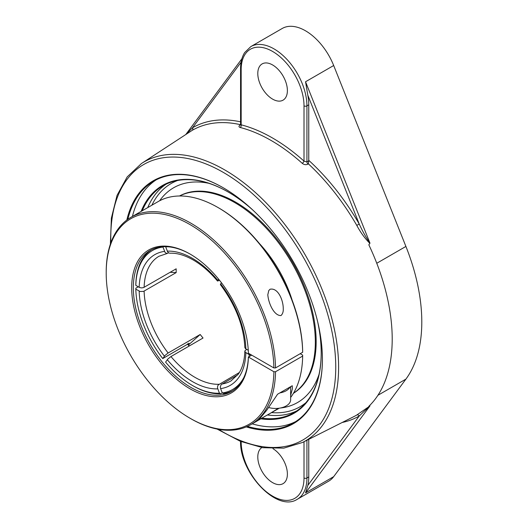 <?xml version="1.0" encoding="UTF-8"?>
<svg xmlns="http://www.w3.org/2000/svg" width="528" height="528" viewBox="0 0 528 528"><rect width="100%" height="100%" fill="white"/><g stroke="black" fill="none" stroke-linecap="round" stroke-linejoin="round"><path stroke-width="0.79" d="M142.243 210.771A130.951 75.603 60 0 1 163.139 185.77A130.951 75.603 60 0 1 228.406 192.139M321.202 352.869A130.951 75.603 60 0 1 294.083 412.579A130.951 75.603 60 0 1 261.98 418.176M260.865 418.823A131.531 75.94 -120 0 0 321.202 353.107A131.531 75.94 -120 0 0 317.77 322.232M253.229 210.428A131.531 75.94 -120 0 0 228.202 192.02A131.531 75.94 -120 0 0 141.121 211.418M252.166 423.845A139.63 80.612 -120 0 0 295.713 421.575M156.163 179.863A139.63 80.612 -120 0 0 132.422 216.44M322.41 359.264A139.63 80.612 60 0 1 293.489 422.941A139.63 80.612 60 0 1 247.408 426.386M127.842 219.285A139.63 80.612 60 0 1 153.866 181.104A139.63 80.612 60 0 1 223.476 187.902M246.259 426.895A140.21 80.949 -120 0 0 322.41 359.502A140.21 80.949 -120 0 0 223.265 187.783A140.21 80.949 -120 0 0 126.826 220.031M369.93 243.045L305.547 81.761L307.817 95.231L359.225 224.011L356.796 225.403C360.439 232.3 364.789 238.286 369.844 243.368L369.93 243.045C366.109 237.62 362.538 231.271 359.225 224.011A166.478 96.116 -120 0 0 308.761 160.347L308.405 163.871A164.413 94.928 60 0 1 356.796 225.403M308.722 160.796L306.933 161.931A2.066 1.135 -122.4 0 0 308.042 164.102L308.405 163.871M304.009 105.871L304.009 161.106A166.261 95.99 -120 0 0 272.593 138.032A166.261 95.99 -120 0 0 241.171 124.826L241.171 69.59A44.438 25.654 60 0 1 272.593 51.447A44.438 25.654 60 0 1 304.009 105.871A2.066 1.195 0 0 0 306.933 105.871L306.933 161.931L304.009 161.106A2.066 0.832 -48.1 0 1 302.227 163.31C304.102 164.782 306.035 165.046 308.042 164.102M240.814 124.859L241.171 124.826A2.066 1.472 -75.6 0 1 240.167 127.479A164.201 94.802 60 0 1 271.194 140.521A164.201 94.802 60 0 1 302.227 163.31M240.517 124.958A2.066 1.135 57.6 0 1 240.2 124.931C238.597 126.106 238.583 126.958 240.167 127.479M240.563 121.829A166.478 96.116 -120 0 0 192.535 127.769A2.066 1.69 -120.1 0 1 192.172 130.363A164.413 94.928 60 0 1 240.563 124.7L240.2 124.931M217.1 429.066L240.214 441.243L262.746 447.704L283.82 448.14L302.544 442.464A161.146 93.034 -120 0 0 338.606 367.244A161.146 93.034 -120 0 0 224.657 169.884A161.146 93.034 -120 0 0 141.484 163.502L192.172 130.363M241.105 62.185L192.535 127.769L186.153 134.211M342.197 422.479A166.478 96.116 -120 0 0 359.225 415.998L369.93 405.953L356.796 415.015A164.413 94.928 60 0 1 353.951 416.559L302.544 442.464M369.983 405.887L368.841 406.296A164.505 94.981 -120 0 0 392.205 339.042A164.505 94.981 -120 0 0 368.841 244.82L369.983 243.164M308.761 439.329L308.761 476.923A46.504 26.849 60 0 1 307.817 485.417L359.225 415.998A2.066 1.69 59.9 0 0 356.796 415.015M240.563 440.854C239.29 472.276 276.929 512.833 297.304 499.264L328.726 481.127A46.504 26.849 -120 0 0 333.683 476.652L405.907 379.124A158.11 91.285 -120 0 0 405.907 246.444L333.683 65.518A46.504 26.849 -120 0 0 305.474 30.776A46.504 26.849 -120 0 0 282.223 28.472L250.8 46.616L244.662 52.569C241.936 56.925 240.563 62.317 240.563 68.746A2.066 1.195 180 0 0 241.171 69.59M272.593 99.119A20.929 12.085 60 0 1 258.918 80.678A20.929 12.085 60 0 1 262.126 63.914A20.929 12.085 60 0 1 272.593 64.951A20.929 12.085 60 0 1 286.262 83.391A20.929 12.085 60 0 1 283.054 100.155A20.929 12.085 60 0 1 272.593 99.119M307.817 485.417L305.547 492.895L369.93 405.953M208.771 183.289A123.974 71.577 -120 0 0 163.515 195.921A123.974 71.577 -120 0 0 159.628 200.772A123.974 71.577 -120 0 1 163.515 195.921A123.974 71.577 -120 0 1 208.771 183.289M280.256 408.025A123.974 71.577 -120 0 0 285.483 407.18A123.974 71.577 -120 0 0 319.057 374.299A123.974 71.577 -120 0 1 285.424 407.194A123.974 71.577 -120 0 1 280.256 408.025M272.976 448.675A20.929 12.085 60 0 1 286.334 467.135A20.929 12.085 60 0 1 283.054 483.655A20.929 12.085 60 0 1 272.593 482.618A20.929 12.085 60 0 1 258.991 464.409A20.929 12.085 60 0 1 261.875 447.559M307.817 95.231A46.504 26.849 60 0 1 308.761 104.815L308.761 160.347M188.885 343.141A80.183 46.292 -120 0 0 189.064 343.365L188.232 344.553M189.064 343.365L162.749 358.571L165.04 355.45L167.884 353.146L200.191 334.495L188.516 344.916M221.417 282.698L220.361 284.599C235.607 305.072 243.764 326.04 244.834 347.516L245.428 348.599L248.279 350.302M165.634 246.675L167.653 251.882L168.749 252.919L169.95 253.209C177.012 252.919 184.78 255.182 193.241 259.987C201.775 264.944 209.867 271.966 217.516 281.061L218.592 279.121M222.262 392.878L220.678 393.789L219.443 393.208L217.536 388.054L217.576 386.364L218.236 384.938L239.369 372.511M151.437 249.803A81.378 46.985 -120 0 0 135.821 284.427L135.821 285.377L139.709 287.569L141.649 287.912L143.59 287.569L176.18 268.811A71.98 41.56 60 0 0 176.154 270.692A71.98 41.56 60 0 0 176.18 272.606L143.59 291.37L140.164 291.515L135.821 289.172L135.821 288.229L138.29 286.803M237.824 374.788L221.08 384.688L220.321 386.958L220.612 388.621L222.295 392.951L223.529 393.538A81.378 46.985 -120 0 0 232.782 390.694M250.833 355.575A81.378 46.985 -120 0 0 250.866 354.644L249.223 354.644L245.17 352.136L244.985 350.691L246.682 349.384M219.556 280.309L217.516 281.061M219.001 384.272A71.98 41.56 60 0 1 170.973 356.545L203.036 338.032A71.98 41.56 60 0 1 200.191 334.495M170.128 272.303L176.18 272.606M170.973 356.545L167.884 358.994L165.594 362.116A80.216 46.312 60 0 0 192.522 385.513L193.34 385.981A81.378 46.985 -120 0 0 220.678 393.789M219.443 393.208A80.216 46.312 60 0 1 192.522 385.513M162.749 358.571A80.216 46.312 60 0 1 135.821 289.172M168.643 252.859L166.894 253.46L165.165 252.595L162.835 246.748M135.821 285.377A80.216 46.312 60 0 1 162.749 247.071M165.594 246.82A80.216 46.312 60 0 1 168.201 246.8M249.223 354.644A80.216 46.312 60 0 1 249.143 356.552M243.764 377.678A80.216 46.312 60 0 1 222.295 392.951M293.416 393.307A113.936 65.782 -120 0 0 316.16 341.656A113.936 65.782 -120 0 0 266.983 227.588A113.936 65.782 -120 0 0 179.494 195.987M293.456 393.235A113.936 65.782 -120 0 0 315.328 342.137A113.936 65.782 -120 0 0 266.732 228.697A113.936 65.782 -120 0 0 179.579 195.987M292.169 300.234A89.536 51.698 -120 0 0 259.472 243.599M273.887 367.937L275.537 367.937A119.744 69.135 -120 0 0 222.519 248.543A119.744 69.135 -120 0 0 131.003 217.259A119.744 69.135 -120 0 0 106.201 272.072L106.201 273.022A118.582 68.462 60 0 1 189.235 224.143A118.582 68.462 60 0 1 273.887 367.937L248.398 353.219A82.546 47.659 -120 0 0 190.054 254.041A82.546 47.659 -120 0 0 131.69 287.107A82.546 47.659 -120 0 0 188.958 388.186A82.546 47.659 -120 0 0 248.398 357.02L251.684 355.12M190.054 418.255L190.879 418.73A119.744 69.135 -120 0 0 190.879 418.737A119.744 69.135 -120 0 0 250.747 424.664A119.744 69.135 -120 0 0 275.537 371.738L273.887 371.738A118.582 68.462 60 0 1 190.054 418.255A118.582 68.462 60 0 1 106.201 273.022M275.537 367.937L302.663 352.275L302.663 351.325A118.582 68.462 -120 0 0 218.83 207.999L218.005 207.524A119.744 69.135 60 0 1 302.663 352.275M131.003 217.259L158.129 201.597A119.744 69.135 60 0 1 218.005 207.524M281.002 315.559C274.045 315.876 268.462 303.336 267.808 294.736L268.785 290.525L270.072 289.238C278.065 287.47 283.312 300.267 283.259 308.702C283.424 311.659 282.665 313.949 281.002 315.559M300.194 353.701L302.663 355.126L302.663 356.077A119.744 69.135 60 0 1 290.651 397.472M279.2 408.203A119.744 69.135 60 0 1 277.88 409.002L258.674 419.932L266.653 410.348L277.583 394.211L292.268 385.73L292.36 388.813L290.651 395.426M302.663 356.077L275.537 371.738M273.887 371.738L248.371 357.001A81.378 46.985 60 0 1 231.568 391.439A81.378 46.985 60 0 1 190.879 387.407A81.378 46.985 60 0 1 137.709 315.691A81.378 46.985 60 0 1 150.183 250.483A81.378 46.985 60 0 1 190.469 254.278M189.328 345.946A82.546 47.659 60 0 1 187.671 343.827M187.447 343.959A81.378 46.985 -120 0 0 189.11 346.078M251.658 355.1L248.371 357.001M278.401 408.309L268.336 414.513M268.745 407.537A15.114 8.725 0 0 0 290.651 399.742L290.651 386.668M290.024 387.024A15.114 8.725 180 0 1 279.82 392.918M267.511 414.988A130.951 75.603 -120 0 0 296.789 410.883M165.957 184.279A130.951 75.603 -120 0 0 147.767 207.577M110.88 242.735A159.08 91.846 60 0 1 223.265 172.372A159.08 91.846 60 0 1 335.749 367.204A159.08 91.846 60 0 1 218.618 429.356M141.484 163.502L127.208 176.88L117.051 195.347L111.375 218.097L110.365 244.193M405.907 246.444L376.768 263.267M333.683 65.518L305.547 81.761M308.761 104.815L306.933 105.871A46.504 26.849 -120 0 0 274.052 48.913A46.504 26.849 -120 0 0 250.8 46.616M297.304 499.264A46.504 26.849 -120 0 0 306.933 477.979A2.066 1.195 180 0 1 304.009 477.979A44.438 25.654 60 0 1 272.593 496.122A44.438 25.654 60 0 1 241.171 441.698M304.009 441.718L304.009 477.979M308.761 476.923L306.933 477.979L306.933 440.246M333.683 476.652L305.547 492.895M305.864 402.725A128.878 74.408 60 0 1 271.643 412.599M151.899 205.194A128.878 74.408 60 0 1 177.56 180.503M405.907 379.124L377.923 395.281M245.857 348.909A75.464 43.573 -120 0 0 220.612 283.84M217.767 280.302A75.464 43.573 -120 0 0 192.522 258.39A75.464 43.573 -120 0 0 167.277 251.15M167.277 359.726A75.464 43.573 -120 0 0 217.767 388.872M164.426 251.401A75.464 43.573 -120 0 0 139.181 287.318M144.118 287.318A71.98 41.56 60 0 1 159.001 256.252L167.31 253.44M244.834 351.245C244.497 360.802 242.332 368.419 238.339 374.081L230.974 380.926A71.98 41.56 60 0 1 221.846 384.014M168.128 353.001A71.98 41.56 60 0 1 144.118 291.119M139.181 291.113A75.464 43.573 -120 0 0 164.426 356.182M220.612 388.621A75.464 43.573 -120 0 0 245.857 352.704M185.909 134.376L241.89 58.78M240.563 124.621L240.563 68.746M250.747 424.664L260.291 419.153"/></g></svg>
